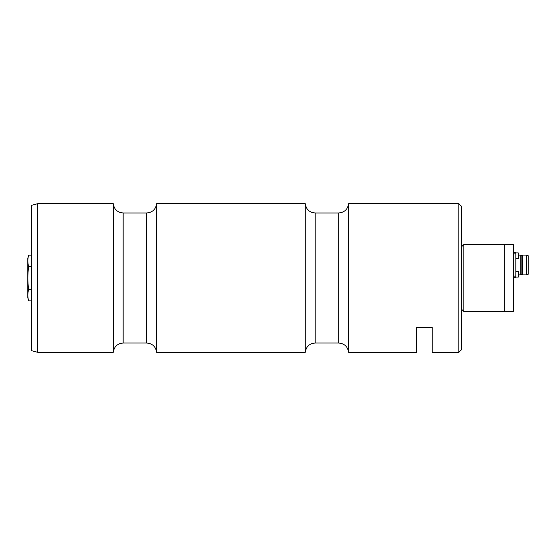 <?xml version="1.0" encoding="UTF-8"?>
<svg xmlns="http://www.w3.org/2000/svg" width="556" height="556" viewBox="0 0 556 556"><rect width="100%" height="100%" fill="white"/><g stroke="black" fill="none" stroke-linecap="round" stroke-linejoin="round"><path stroke-width="0.83" d="M461.313 308.962L463.794 311.443L463.794 244.557L461.313 247.038M463.794 244.557L513.334 244.557L513.334 311.443L504.667 311.443L504.667 244.557L504.667 311.443L463.794 311.443M513.334 276.144L515.815 276.144L515.815 277.381L513.334 277.381M515.815 276.144L515.815 253.849L513.334 253.849M515.815 253.849L515.815 252.612L513.334 252.612M522.272 264.997L522.272 274.282L521.125 274.282L521.125 255.704L522.272 255.704L522.272 264.997M520.882 274.469L520.77 255.086L520.77 274.9L521.125 274.282M528.2 264.997L528.2 274.282L526.699 274.282L526.699 255.704L528.2 255.704L528.2 264.997M526.456 274.469L526.344 255.086L526.344 274.9L526.699 274.282M522.626 274.9L522.626 255.086L522.626 274.9L526.344 274.9M518.908 272.871L518.908 276.45L518.908 275.192L518.908 276.45L518.345 277.069M515.815 258.491L518.289 258.491L518.289 252.917L515.815 252.917L518.289 252.917L518.908 253.536L518.908 257.115M28.655 300.886L27.8 297.696L27.8 258.304L28.655 255.114C27.571 258.929 27.571 262.745 28.655 266.56C27.571 274.212 27.571 281.836 28.655 289.44C27.571 293.255 27.571 297.071 28.655 300.886L31.518 300.886M28.141 257.407L28.655 255.114L31.518 255.114M31.518 266.56L28.655 266.56M31.518 289.44L28.655 289.44M37.711 352.316L31.518 350.655L31.518 205.345L37.711 203.684L37.711 352.316L113.264 352.316L113.264 203.684C114.126 209.376 117.42 212.468 123.154 212.976L123.154 343.024C117.42 343.532 114.126 346.624 113.264 352.316M123.154 343.024L146.728 343.024L146.728 212.976C152.455 212.468 155.756 209.376 156.618 203.684L156.618 352.316L305.251 352.316L305.251 203.684C306.113 209.376 309.407 212.468 315.141 212.976L315.141 343.024C309.407 343.532 306.113 346.624 305.251 352.316M315.141 343.024L338.708 343.024L338.708 212.976C344.442 212.468 347.736 209.376 348.598 203.684L348.598 352.316L416.722 352.316L416.722 327.547L432.207 327.547L432.207 352.316L458.839 352.316L458.839 203.684L461.313 206.158L461.313 349.842L458.839 352.316M515.815 271.495L518.289 271.495L518.289 277.069L518.908 276.45M518.908 274.9L520.77 274.9M518.908 255.086L520.77 255.086M522.626 255.086L526.344 255.086M515.815 277.069L518.289 277.069M518.289 271.495L518.908 272.113M518.289 252.917L518.908 253.536M518.289 258.491L518.908 257.873M37.711 203.684L113.264 203.684M123.154 212.976L146.728 212.976M146.728 343.024C152.455 343.532 155.756 346.624 156.618 352.316M156.618 203.684L305.251 203.684M315.141 212.976L338.708 212.976M338.708 343.024C344.442 343.532 347.736 346.624 348.598 352.316M348.598 203.684L458.839 203.684"/></g></svg>
